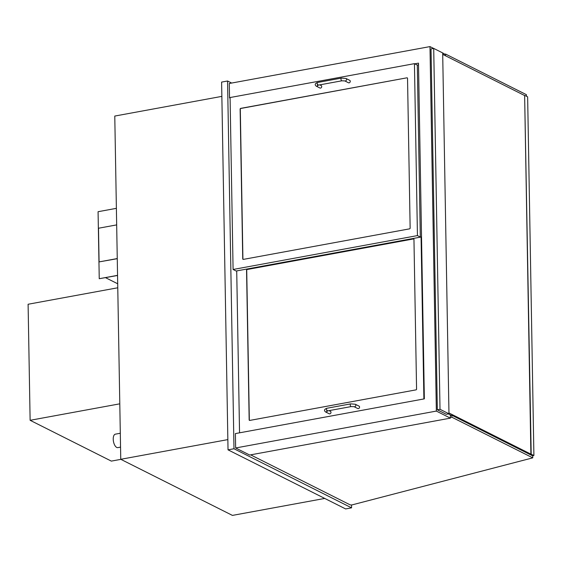 <?xml version="1.0" encoding="UTF-8"?>
<svg xmlns="http://www.w3.org/2000/svg" width="562" height="562" viewBox="0 0 562 562"><rect width="100%" height="100%" fill="white"/><g stroke="black" fill="none" stroke-linecap="round" stroke-linejoin="round"><path stroke-width="0.84" d="M120.549 447.12L117.851 447.619A6.842 3.203 -100.4 0 1 113.461 441.465A6.842 3.203 -100.4 0 1 115.379 434.159L120.31 433.253M324.738 498.438L232.429 515.403L120.76 459.294L114.774 116.06L221.864 96.376M120.76 459.294L227.856 439.61M414.777 63.822L418.493 63.141L424.352 398.858L235.394 433.583L235.647 447.97L249.683 455.023L450.394 418.142L450.338 414.889M230.09 97.767L229.535 97.865L229.282 83.485L429.986 46.597L436.351 411.082L450.394 418.142M444.057 55.055L444.029 53.657L442.68 52.976M433.632 48.43L429.986 46.597M229.535 97.865L230.097 98.153M235.647 447.97L436.351 411.082M231.642 83.05L227.561 80.998L221.611 82.094L228.032 449.846L233.982 448.75L351.566 507.837L351.517 505.013M227.561 80.998L233.982 448.75M228.032 449.846L345.623 508.926L351.566 507.837M444.043 54.31L445.526 54.036L445.561 55.807M445.526 54.036L526.418 94.683L526.446 96.25M450.38 417.482L451.869 417.215L532.755 457.854L351.791 504.964L350.245 504.901L250.631 454.848M451.869 417.215L451.834 415.248L450.345 415.522M532.755 457.854L532.72 455.894L451.834 415.248M418.521 64.876L417.313 65.101L420.313 237.045L421.528 236.82M406.93 77.823A0.681 0.569 116.7 0 1 407.534 78.371L410.148 228.088A0.681 0.569 116.7 0 1 409.565 228.846L243.353 259.391A0.681 0.569 116.7 0 1 242.742 258.85L240.129 109.133A0.681 0.569 116.7 0 1 240.719 108.368L406.93 77.823L240.887 108.452A0.681 0.569 -63.3 0 0 240.304 109.218L242.917 258.934A0.681 0.569 -63.3 0 0 243.121 259.384M233.09 269.479L417.44 235.597L414.44 63.654L230.083 97.535L233.09 269.479L236.131 271.01L421.528 236.939M414.44 63.654L417.313 65.101M417.44 235.597L420.313 237.045M423.896 398.943L421.071 237.023M413.344 238.85A0.681 0.569 116.7 0 1 413.955 239.391L416.568 389.108A0.681 0.569 116.7 0 1 415.985 389.873L249.767 420.418A0.681 0.569 116.7 0 1 249.163 419.87L246.549 270.153A0.681 0.569 116.7 0 1 247.132 269.395L413.513 238.934L247.301 269.479A0.681 0.569 -63.3 0 0 246.718 270.245L249.331 419.954A0.681 0.569 -63.3 0 0 249.535 420.411M236.714 270.898L239.545 432.824M319.764 84.862L321.197 85.586A1.37 1.138 116.7 0 1 319.968 88.03L316.244 86.162C314.523 84.686 314.987 83.457 317.635 82.474A1.37 0.639 -100.4 0 0 317.256 83.935A1.37 0.639 -100.4 0 0 318.134 85.164L317.502 85.347L317.867 84.525M344.787 80.914L348.51 82.783A1.37 1.138 -63.3 0 0 349.74 80.338L346.016 78.469A1.37 1.138 -63.3 0 1 344.787 80.914L341.921 80.795A1.37 0.639 -100.4 0 1 341.043 79.565A1.37 0.639 -100.4 0 1 341.422 78.104L317.635 82.474M329.058 410.639L330.484 411.363A1.37 1.138 116.7 0 1 329.262 413.808L325.538 411.932C323.817 410.457 324.281 409.234 326.929 408.251A1.37 0.639 -100.4 0 0 326.543 409.712A1.37 0.639 -100.4 0 0 327.421 410.941L326.789 411.124L327.161 410.302M354.081 406.691L357.804 408.56A1.37 1.138 -63.3 0 0 359.034 406.115L355.31 404.247A1.37 1.138 -63.3 0 1 354.081 406.691L351.208 406.572A1.37 0.639 -100.4 0 1 350.33 405.343A1.37 0.639 -100.4 0 1 350.716 403.874L326.929 408.251M117.767 287.779L28.1 304.253L30.123 420.299L119.797 403.825M120.879 459.351L111.339 461.107L30.123 420.299M433.709 48.416L431.033 48.908L437.334 409.796L446.298 414.299L448.975 413.808L442.68 52.919L433.709 48.416L440.011 409.305L448.975 413.808M437.334 409.796L440.011 409.305M448.399 413.913L451.265 415.353M448.961 412.972L533.373 455.389L532.158 455.613M442.701 54.374L524.634 95.54L530.893 454.145L533.9 455.445L532.537 455.803M532.369 455.719L533.457 455.431L530.893 454.145M524.634 95.54L531.195 454.089M524.936 95.491L527.641 96.847L533.9 455.445M117.697 283.782L105.551 277.677M116.383 208.34L98.076 211.705L99.242 278.717L117.549 275.352M99.242 278.717L117.556 275.471M116.671 224.898L98.498 228.235L99.081 261.906L117.261 258.569M99.081 261.906L117.261 258.682M317.98 85.192A1.37 1.138 116.7 0 1 316.244 86.162M327.274 410.97A1.37 1.138 116.7 0 1 325.538 411.932M341.921 80.795L318.134 85.164M341.422 78.104L346.016 78.469M351.208 406.572L327.421 410.941M350.716 403.874L355.31 404.247"/></g></svg>
